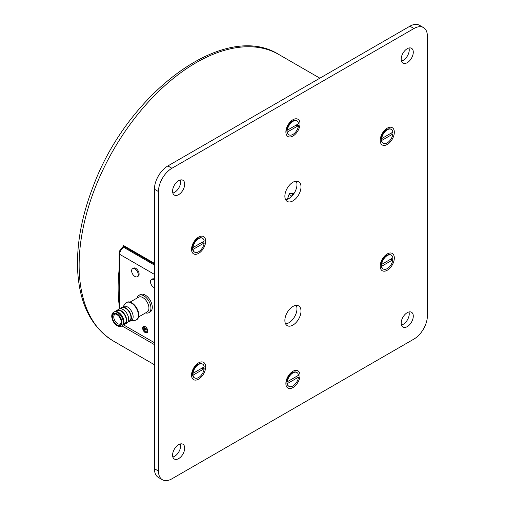 <?xml version="1.0" encoding="UTF-8"?>
<svg xmlns="http://www.w3.org/2000/svg" width="505" height="505" viewBox="0 0 505 505"><rect width="100%" height="100%" fill="white"/><g stroke="black" fill="none" stroke-linecap="round" stroke-linejoin="round"><path stroke-width="0.76" d="M291.536 196.508L290.217 195.744L289.447 193.226A146.431 84.543 -60 0 1 287.395 199.248M154.429 263.351L123.245 245.348A165.444 95.521 120 0 0 122.822 247.204M119.679 264.974A165.444 95.521 120 0 0 119.679 308.858L119.679 254.318L154.429 274.385M123.245 246.958L123.245 245.348M154.429 264.134L124.52 246.863A1.9 1.098 -120 0 0 123.567 246.775L122.765 247.235C120.512 248.744 119.3 250.846 119.123 253.542A1.9 1.098 180 0 0 119.679 254.318A5.706 3.295 120 0 1 123.712 247.33L154.429 265.068M133.086 268.471A4.659 2.689 60 0 1 135.813 268.37A4.659 2.689 60 0 1 139.109 274.076A4.659 2.689 60 0 1 137.657 276.393M154.429 280.231A4.659 2.689 -120 0 0 151.898 279.341A4.659 2.689 60 0 1 154.429 279.126A4.659 2.689 -120 0 0 152.314 279.006L151.424 279.524A4.659 2.689 -120 0 0 150.673 283.135A4.659 2.689 -120 0 0 151.027 284.126A4.659 2.689 -120 0 0 152.579 286.436A4.659 2.689 -120 0 0 154.429 287.673M147.801 331.11A3.642 2.102 60 0 1 147.63 332.075A3.642 2.102 60 0 1 143.407 330.674A3.642 2.102 60 0 1 144.31 326.318A3.642 2.102 60 0 1 147.801 331.11M147.7 331.88A3.377 1.951 60 0 1 147.239 332.359A3.377 1.951 60 0 1 145.554 332.195A3.377 1.951 60 0 1 143.351 329.222A3.377 1.951 60 0 1 143.862 326.514A3.377 1.951 60 0 1 144.512 326.356M194.905 240.43A3.977 2.298 120 0 1 195.372 240.121L198.206 238.486A7.985 4.614 -60 0 1 202.196 238.089A7.985 4.614 -60 0 1 202.391 238.215M192.632 247.759L201.356 242.722L204.197 242.943A7.985 4.614 -60 0 1 200.39 250.398A7.985 4.614 -60 0 1 194.614 252.153A7.985 4.614 -60 0 1 193.017 249.401L192.613 249.167L192.632 247.759A6.275 3.623 -60 0 1 192.556 246.869A6.275 3.623 -60 0 1 192.632 245.897L192.613 247.298A7.985 4.614 -60 0 1 198.2 238.486A7.985 4.614 -60 0 1 198.206 238.486L196.148 239.869M194.419 252.033A7.985 4.614 -60 0 1 194.21 251.926A7.985 4.614 -60 0 1 192.613 249.167M193.017 247.532L204.197 241.081A7.985 4.614 -60 0 0 202.6 238.322A7.985 4.614 -60 0 0 196.824 240.077A7.985 4.614 -60 0 0 193.017 247.532L192.613 247.298M204.197 242.943L193.017 249.401M386.375 129.842A5.227 3.017 120 0 0 386.009 129.558A5.227 3.017 120 0 0 385.574 129.381M380.404 138.326A5.227 3.017 120 0 0 380.776 138.616A5.227 3.017 120 0 0 381.281 138.812M381.269 138.742A5.227 3.017 -60 0 1 380.694 138.566M385.921 129.514A5.227 3.017 -60 0 1 386.325 129.873M393.376 128.712A9.986 5.763 -60 0 1 389.506 142.751A9.986 5.763 -60 0 1 380.252 141.368A9.986 5.763 -60 0 1 388.13 127.727A9.986 5.763 -60 0 1 393.376 128.712M386.375 255.612A5.227 3.017 120 0 0 386.009 255.328A5.227 3.017 120 0 0 385.574 255.151M380.404 264.096A5.227 3.017 120 0 0 380.776 264.386A5.227 3.017 120 0 0 381.281 264.582M381.269 264.513A5.227 3.017 -60 0 1 380.694 264.336M385.921 255.284A5.227 3.017 -60 0 1 386.325 255.644M393.376 262.638A9.986 5.763 -60 0 1 385.858 270.888A9.986 5.763 -60 0 1 380.252 267.139A9.986 5.763 -60 0 1 388.13 253.497A9.986 5.763 -60 0 1 393.376 262.638M292.048 372.955A5.227 3.017 120 0 0 291.682 372.671A5.227 3.017 120 0 0 291.246 372.494M286.076 381.445A5.227 3.017 120 0 0 286.455 381.73A5.227 3.017 120 0 0 286.954 381.925M286.941 381.856A5.227 3.017 -60 0 1 286.373 381.679M291.6 372.627A5.227 3.017 -60 0 1 291.997 372.987M292.932 387.587A9.986 5.763 -60 0 1 285.931 384.482A9.986 5.763 -60 0 1 293.803 370.84A9.986 5.763 -60 0 1 299.983 375.872A9.986 5.763 -60 0 1 292.932 387.587M191.748 373.018A5.227 3.017 120 0 0 192.127 373.302A5.227 3.017 120 0 0 192.626 373.498M197.726 364.534A5.227 3.017 120 0 0 197.354 364.25A5.227 3.017 120 0 0 196.918 364.067M197.272 364.2A5.227 3.017 -60 0 1 197.67 364.559M192.613 373.435A5.227 3.017 -60 0 1 192.045 373.258M192.493 378.617A9.986 5.763 -60 0 1 191.603 376.055A9.986 5.763 -60 0 1 199.475 362.42A9.986 5.763 -60 0 1 204.493 372.116A9.986 5.763 -60 0 1 192.493 378.617M191.748 247.248A5.227 3.017 120 0 0 192.127 247.532A5.227 3.017 120 0 0 192.626 247.728M197.726 238.764A5.227 3.017 120 0 0 197.354 238.48A5.227 3.017 120 0 0 196.918 238.297M197.272 238.429A5.227 3.017 -60 0 1 197.67 238.789M192.613 247.665A5.227 3.017 -60 0 1 192.045 247.482M192.493 244.691A9.986 5.763 -60 0 1 199.475 236.649A9.986 5.763 -60 0 1 205.661 241.504A9.986 5.763 -60 0 1 198.894 253.213A9.986 5.763 -60 0 1 191.603 250.284A9.986 5.763 -60 0 1 192.493 244.691M296.252 305.367A11.413 6.59 -60 0 1 288.898 322.758A11.413 6.59 -60 0 1 285.577 323.85M296.252 181.15A11.413 6.59 -60 0 1 288.898 198.541A11.413 6.59 -60 0 1 285.577 199.633M291.6 121.086A5.227 3.017 -60 0 1 291.997 121.446M286.941 130.315A5.227 3.017 -60 0 1 286.373 130.138M408.987 311.957A8.56 4.943 -60 0 1 409.252 313.832A8.56 4.943 -60 0 1 401.443 325.031M180.392 179.969A8.56 4.943 -60 0 1 180.651 181.85A8.56 4.943 -60 0 1 172.843 193.043M162.402 479.75L158.368 477.421A19.02 10.977 -60 0 1 154.429 468.716L154.429 189.224A19.02 10.977 -60 0 1 167.875 165.937L409.921 26.191A19.02 10.977 -60 0 1 419.428 25.25L423.461 27.579A19.02 10.977 -60 0 1 427.4 36.284L427.4 315.776A19.02 10.977 -60 0 1 413.955 339.063L171.915 478.809A19.02 10.977 -60 0 1 162.402 479.75A19.02 10.977 -60 0 1 158.463 471.045L158.463 191.553A19.02 10.977 -60 0 1 171.915 168.266L413.955 28.52A19.02 10.977 -60 0 1 423.461 27.579M408.987 47.994A8.56 4.943 -60 0 1 409.252 49.869A8.56 4.943 -60 0 1 401.443 61.067M180.392 443.933A8.56 4.943 -60 0 1 180.651 445.814A8.56 4.943 -60 0 1 172.843 457.006M292.932 325.087A11.413 6.59 -60 0 1 287.231 325.656A11.413 6.59 -60 0 1 287.231 312.481A11.413 6.59 -60 0 1 298.638 305.891A11.413 6.59 -60 0 1 300.387 315.038A11.413 6.59 -60 0 1 292.932 325.087M292.932 200.87A11.413 6.59 -60 0 1 287.231 201.438A11.413 6.59 -60 0 1 287.231 188.264A11.413 6.59 -60 0 1 298.638 181.674A11.413 6.59 -60 0 1 300.387 190.814A11.413 6.59 -60 0 1 292.932 200.87M292.932 119.742A9.986 5.763 -60 0 1 293.803 119.3A9.986 5.763 -60 0 1 299.989 124.154A9.986 5.763 -60 0 1 293.222 135.87A9.986 5.763 -60 0 1 285.931 132.941A9.986 5.763 -60 0 1 292.932 119.742M413.286 316.162A8.56 4.943 -60 0 1 409.549 324.772A8.56 4.943 -60 0 1 402.952 327.07A8.56 4.943 -60 0 1 402.952 317.184A8.56 4.943 -60 0 1 411.512 312.248A8.56 4.943 -60 0 1 413.286 316.162M184.685 184.18A8.56 4.943 -60 0 1 180.948 192.79A8.56 4.943 -60 0 1 174.358 195.082A8.56 4.943 -60 0 1 174.358 185.202A8.56 4.943 -60 0 1 182.911 180.26A8.56 4.943 -60 0 1 184.685 184.18M413.286 52.198A8.56 4.943 -60 0 1 409.549 60.815A8.56 4.943 -60 0 1 402.952 63.106A8.56 4.943 -60 0 1 402.952 53.221A8.56 4.943 -60 0 1 411.512 48.284A8.56 4.943 -60 0 1 413.286 52.198M184.685 448.143A8.56 4.943 -60 0 1 180.948 456.754A8.56 4.943 -60 0 1 174.358 459.045A8.56 4.943 -60 0 1 174.358 449.166A8.56 4.943 -60 0 1 182.911 444.223A8.56 4.943 -60 0 1 184.685 448.143M286.076 129.905A5.227 3.017 120 0 0 286.455 130.189A5.227 3.017 120 0 0 286.954 130.385M292.048 121.415A5.227 3.017 120 0 0 291.682 121.131A5.227 3.017 120 0 0 291.246 120.954M126.591 302.47A9.986 5.763 60 0 1 126.787 302.343A9.986 5.763 60 0 1 136.773 308.113A9.986 5.763 60 0 1 136.773 319.64A9.986 5.763 60 0 1 136.565 319.747M130.075 302.097L138.597 297.18A8.56 4.943 60 0 1 147.157 302.116A8.56 4.943 60 0 1 147.157 312.002L138.629 316.919M137.032 298.076A9.986 5.763 60 0 1 138.894 295.362A9.986 5.763 60 0 1 148.874 301.125A9.986 5.763 60 0 1 148.874 312.652A9.986 5.763 60 0 1 145.591 312.904M138.894 295.362L140.238 294.585A9.986 5.763 60 0 1 150.219 300.349A9.986 5.763 60 0 1 150.219 311.875L148.874 312.652M114.338 311.837A7.985 4.614 60 0 1 122.33 316.452A7.985 4.614 60 0 1 122.33 325.674L121.654 326.06A7.985 4.614 60 0 0 121.654 316.837A7.985 4.614 60 0 0 113.669 312.229L114.338 311.837M116.106 311.478L117.318 310.783A7.417 4.28 60 0 1 124.735 315.063A7.417 4.28 60 0 1 124.735 323.629L123.523 324.324M115.916 311.465A7.985 4.614 60 0 1 117.027 310.285A7.985 4.614 60 0 1 125.019 314.899A7.985 4.614 60 0 1 125.019 324.122A7.985 4.614 60 0 1 123.441 324.494M117.027 310.285L119.047 309.123A7.985 4.614 60 0 1 127.033 313.731A7.985 4.614 60 0 1 127.033 322.954L125.019 324.122M120.815 308.763L122.021 308.063A7.417 4.28 60 0 1 129.438 312.342A7.417 4.28 60 0 1 129.438 320.909L128.232 321.609M120.626 308.751A7.985 4.614 60 0 1 121.737 307.57A7.985 4.614 60 0 1 129.722 312.178A7.985 4.614 60 0 1 129.722 321.401A7.985 4.614 60 0 1 128.144 321.773M121.737 307.57L123.504 306.548A7.985 4.614 60 0 1 131.489 311.162A7.985 4.614 60 0 1 131.489 320.385L129.722 321.401M122.98 306.851L125.272 303.612A9.986 5.763 60 0 1 126.389 302.577A9.986 5.763 60 0 1 136.369 308.347A9.986 5.763 60 0 1 136.369 319.873A9.986 5.763 60 0 1 134.917 320.322L130.972 320.681M289.232 374.628A3.977 2.298 120 0 1 289.7 374.319L292.528 372.684A7.985 4.614 -60 0 1 296.523 372.286A7.985 4.614 -60 0 1 296.719 372.412M286.954 381.957L295.684 376.913L298.524 377.14A7.985 4.614 -60 0 1 294.718 384.595A7.985 4.614 -60 0 1 288.942 386.35A7.985 4.614 -60 0 1 287.345 383.592L286.941 383.358L286.954 381.957A6.275 3.623 -60 0 1 286.884 381.067A6.275 3.623 -60 0 1 286.954 380.088L286.941 381.496A7.985 4.614 -60 0 1 292.528 372.684L290.476 374.06M288.746 386.224A7.985 4.614 -60 0 1 288.538 386.117A7.985 4.614 -60 0 1 286.941 383.358M287.345 381.73L298.524 375.278A7.985 4.614 -60 0 0 296.927 372.52A7.985 4.614 -60 0 0 291.151 374.274A7.985 4.614 -60 0 0 287.345 381.73L286.941 381.496M298.524 377.14L287.345 383.592M289.232 123.087A3.977 2.298 120 0 1 289.7 122.778L292.528 121.137A7.985 4.614 -60 0 1 296.523 120.745A7.985 4.614 -60 0 1 296.719 120.872M286.954 130.416L295.684 125.373L298.524 125.6A7.985 4.614 -60 0 1 294.718 133.055A7.985 4.614 -60 0 1 288.942 134.81A7.985 4.614 -60 0 1 287.345 132.051L286.941 131.818L286.954 130.416A6.275 3.623 -60 0 1 286.884 129.526A6.275 3.623 -60 0 1 286.954 128.548L286.941 129.955A7.985 4.614 -60 0 1 292.528 121.137L290.476 122.519M288.746 134.684A7.985 4.614 -60 0 1 288.538 134.576A7.985 4.614 -60 0 1 286.941 131.818M287.345 130.189L298.524 123.738A7.985 4.614 -60 0 0 296.927 120.979A7.985 4.614 -60 0 0 291.151 122.734A7.985 4.614 -60 0 0 287.345 130.189L286.941 129.955M298.524 125.6L287.345 132.051M383.56 131.515A3.977 2.298 120 0 1 384.027 131.199L386.855 129.564A7.985 4.614 -60 0 1 390.851 129.173A7.985 4.614 -60 0 1 391.047 129.293M381.281 138.837L390.012 133.8L392.852 134.027A7.985 4.614 -60 0 1 389.046 141.482A7.985 4.614 -60 0 1 383.27 143.237A7.985 4.614 -60 0 1 381.673 140.478L381.269 140.245L381.281 138.837A6.275 3.623 -60 0 1 381.212 137.947A6.275 3.623 -60 0 1 381.281 136.975L381.269 138.383A7.985 4.614 -60 0 1 386.855 129.564L384.804 130.946M383.074 143.111A7.985 4.614 -60 0 1 382.866 143.003A7.985 4.614 -60 0 1 381.269 140.245M381.673 138.616L392.852 132.159A7.985 4.614 -60 0 0 391.255 129.4A7.985 4.614 -60 0 0 385.479 131.161A7.985 4.614 -60 0 0 381.673 138.616L381.269 138.383M392.852 134.027L381.673 140.478M383.56 257.285A3.977 2.298 120 0 1 384.027 256.969L386.855 255.334A7.985 4.614 -60 0 1 390.851 254.943A7.985 4.614 -60 0 1 391.047 255.063M381.281 264.607L390.012 259.57L392.852 259.797A7.985 4.614 -60 0 1 389.046 267.252A7.985 4.614 -60 0 1 383.27 269.007A7.985 4.614 -60 0 1 381.673 266.249L381.269 266.015L381.281 264.607A6.275 3.623 -60 0 1 381.212 263.724A6.275 3.623 -60 0 1 381.281 262.745L381.269 264.153A7.985 4.614 -60 0 1 386.855 255.334L384.804 256.717M383.074 268.881A7.985 4.614 -60 0 1 382.866 268.774A7.985 4.614 -60 0 1 381.269 266.015M381.673 264.386L392.852 257.929A7.985 4.614 -60 0 0 391.255 255.17A7.985 4.614 -60 0 0 385.479 256.931A7.985 4.614 -60 0 0 381.673 264.386L381.269 264.153M392.852 259.797L381.673 266.249M147.769 330.63L143.988 328.446A2.948 1.704 60 0 0 146.033 331.564L146.305 331.722A3.327 1.919 60 0 1 146.166 331.64M147.782 331.482A2.948 1.704 60 0 1 146.033 331.564M144.897 326.489A2.948 1.704 60 0 0 143.988 327.511L147.498 329.538M147.612 332.019A3.327 1.919 60 0 1 146.305 331.722M144.525 327.821L143.988 328.446M143.988 327.511L143.988 327.202A3.327 1.919 60 0 1 144.348 326.363M151.898 279.341A4.659 2.689 -120 0 0 151.424 279.524M132.203 273.262A4.659 2.689 -120 0 0 133.749 275.566A4.659 2.689 -120 0 0 137.253 276.721A4.659 2.689 -120 0 0 137.461 271.728A4.659 2.689 -120 0 0 133.067 268.477A4.659 2.689 -120 0 0 132.594 268.654A4.659 2.689 -120 0 0 131.849 272.264A4.659 2.689 -120 0 0 132.203 273.262M137.253 276.721L138.143 276.21A4.659 2.689 -120 0 0 138.143 270.832A4.659 2.689 -120 0 0 133.484 268.142L132.594 268.654M194.905 366.201A3.977 2.298 120 0 1 195.372 365.891L198.206 364.256A7.985 4.614 -60 0 1 202.196 363.859A7.985 4.614 -60 0 1 202.391 363.985M192.632 373.53L201.356 368.492L204.197 368.713A7.985 4.614 -60 0 1 200.39 376.168A7.985 4.614 -60 0 1 194.614 377.923A7.985 4.614 -60 0 1 193.017 375.171L192.613 374.937L192.632 373.53A6.275 3.623 -60 0 1 192.556 372.639A6.275 3.623 -60 0 1 192.632 371.667L192.613 373.069A7.985 4.614 -60 0 1 198.2 364.256A7.985 4.614 -60 0 1 198.206 364.256L196.148 365.639M194.419 377.803A7.985 4.614 -60 0 1 194.21 377.696A7.985 4.614 -60 0 1 192.613 374.937M193.017 373.302L204.197 366.851A7.985 4.614 -60 0 0 202.6 364.092A7.985 4.614 -60 0 0 196.824 365.847A7.985 4.614 -60 0 0 193.017 373.302L192.613 373.069M204.197 368.713L193.017 375.171M289.447 193.226L292.584 193.503A5.706 3.295 -60 0 0 294.213 193.162M154.429 364.743L113.391 341.045A165.444 95.521 -60 0 1 113.391 150.01A165.444 95.521 -60 0 1 278.836 54.489L319.873 78.18M290.217 195.744L292.117 195.915M292.635 195.328A1.9 1.502 95.1 0 1 292.584 193.503M124.52 246.863L123.712 247.33A1.9 1.098 -120 0 0 122.765 247.235M154.429 342.699L123.302 324.728M192.594 244.439A3.977 2.298 120 0 0 192.556 244.994L192.556 246.869M154.429 468.716L158.463 471.045M154.429 189.224L158.463 191.553M409.921 26.191L413.955 28.52M167.875 165.937L171.915 168.266M116.977 323.181A5.517 3.181 60 0 1 113.941 318.346A5.517 3.181 60 0 1 114.906 314.369C115.026 313.611 116.27 314.104 118.637 315.846C123.643 323.711 120.259 323.415 120.417 323.92A5.517 3.181 60 0 1 116.977 323.181M116.188 324.267A6.464 3.731 60 0 1 113.492 314.11A6.464 3.731 60 0 1 121.288 320.22A6.464 3.731 60 0 1 116.188 324.267M116.118 324.683A7.038 4.065 60 0 1 113.183 313.637A7.038 4.065 60 0 1 121.667 320.277A7.038 4.065 60 0 1 116.118 324.683M286.922 378.636A3.977 2.298 120 0 0 286.884 379.192L286.884 381.067M286.922 127.096A3.977 2.298 120 0 0 286.884 127.651L286.884 129.526M381.25 135.523A3.977 2.298 120 0 0 381.212 136.079L381.212 137.947M381.25 261.293A3.977 2.298 120 0 0 381.212 261.849L381.212 263.724M192.594 370.209A3.977 2.298 120 0 0 192.556 370.765L192.556 372.639M113.391 341.045C91.203 327.309 79.272 303.467 77.6 269.512C76.627 243.423 81.842 215.667 93.255 186.25C128.081 92.125 224.788 20.168 278.836 54.489M154.429 344.631L121.964 325.883M119.123 309.079L119.123 253.542M194.614 252.153L194.21 251.926M202.6 238.322L202.196 238.089M136.369 319.873L136.773 319.64M126.389 302.577L126.787 302.343M113.669 312.229C112.306 313.081 111.662 314.565 111.744 316.673C112.274 320.359 113.758 323.149 116.201 325.043C118.523 326.615 120.341 326.956 121.654 326.06M288.942 386.35L288.538 386.117M296.927 372.52L296.523 372.286M288.942 134.81L288.538 134.576M296.927 120.979L296.523 120.745M383.27 143.237L382.866 143.003M391.255 129.4L390.851 129.173M383.27 269.007L382.866 268.774M391.255 255.17L390.851 254.943M150.673 283.135A7.607 7.607 0 0 0 152.579 286.436M131.849 272.264A7.607 7.607 0 0 0 133.749 275.566M194.614 377.923L194.21 377.696M202.6 364.092L202.196 363.859"/></g></svg>
